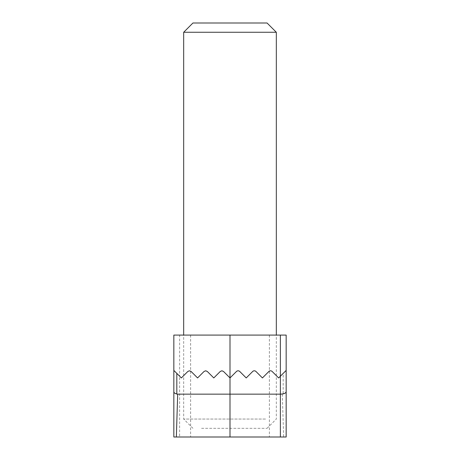 <?xml version="1.0" encoding="UTF-8"?>
<svg xmlns="http://www.w3.org/2000/svg" width="460" height="460" viewBox="0 0 460 460"><rect width="100%" height="100%" fill="white"/><g stroke="black" fill="none" stroke-linecap="round" stroke-linejoin="round"><path stroke-width="0.34" stroke-dasharray="2.3 1.72" d="M191.107 371.473L197.576 377.942L191.107 371.473A2.317 2.317 0 0 0 189.468 370.794A2.317 2.317 0 0 1 191.107 371.473L197.576 377.942L204.044 371.473L205.683 370.8A2.317 2.317 0 0 0 204.044 371.473A2.317 2.317 0 0 1 207.316 371.473L213.785 377.942L220.254 371.473A2.317 2.317 0 0 1 221.892 370.794L223.531 371.473A2.317 2.317 0 0 0 221.892 370.794A2.317 2.317 0 0 1 223.531 371.473L230 377.942L236.469 371.473A2.317 2.317 0 0 1 238.107 370.794L236.469 371.473L238.107 370.794L239.746 371.473L246.215 377.942L239.746 371.473L246.215 377.942L252.684 371.473A2.317 2.317 0 0 1 254.317 370.794L252.684 371.473L254.317 370.794L255.955 371.473L262.424 377.942L255.955 371.473L262.424 377.942L268.893 371.473A2.317 2.317 0 0 1 270.532 370.794L268.893 371.473L270.532 370.794L272.17 371.473L278.639 377.942L272.17 371.473L278.639 377.942L283.176 373.405L283.176 394.047L282.319 394.151L179.624 394.151L179.624 376.205L181.361 377.942L187.829 371.473A2.317 2.317 0 0 1 189.468 370.794A2.317 2.317 0 0 0 187.829 371.473L181.361 377.942L187.829 371.473M176.824 373.405L181.361 377.942L173.834 370.415L179.624 376.205L179.624 335.093L286.166 335.093L286.166 370.415L278.639 377.942L283.176 373.405M173.834 437L286.166 437L286.166 370.415M223.531 371.473L230 377.942L223.531 371.473M236.469 371.473L230 377.942L236.469 371.473M207.316 371.473L213.785 377.942L220.254 371.473L213.785 377.942L207.316 371.473A2.317 2.317 0 0 0 205.683 370.794L207.316 371.473M197.576 377.942L204.044 371.473L197.576 377.942M252.684 371.473L246.215 377.942L252.684 371.473M268.893 371.473L262.424 377.942L268.893 371.473M179.624 335.093L173.834 335.093L173.834 391.753C174.202 393.202 176.134 394.001 179.624 394.151L179.624 437M230 437L190.624 437L230 437L230 335.093L190.624 335.093L230 335.093M221.892 370.794A2.317 2.317 0 0 0 220.254 371.473M238.107 370.794A2.317 2.317 0 0 1 239.746 371.473L238.107 370.794M254.317 370.794A2.317 2.317 0 0 1 255.955 371.473L254.317 370.8M270.532 370.794A2.317 2.317 0 0 1 272.17 371.473L270.532 370.794M282.319 394.151L283.647 437M283.176 394.047C285.119 393.501 286.12 392.736 286.166 391.753M267.059 23L192.941 23M183.678 32.263L276.322 32.263M201.555 428.317L267.059 428.317L201.555 428.317M265.552 419.048L183.678 419.048L265.552 419.048M269.376 335.093L269.376 437M190.624 335.093L190.624 437M192.941 428.317L183.678 419.048L183.678 335.093M267.059 428.317L276.322 419.048L276.322 335.093"/><path stroke-width="0.69" d="M187.829 371.473L189.468 370.794L187.829 371.473L181.361 377.942L173.834 370.415L176.824 373.405L176.824 394.047L177.681 394.151L280.376 394.151L280.376 376.205L278.639 377.942L272.17 371.473A2.317 2.317 0 0 0 268.893 371.473L262.424 377.942L255.955 371.473A2.317 2.317 0 0 0 252.684 371.473L246.215 377.942L239.746 371.473A2.317 2.317 0 0 0 236.469 371.473L230 377.942L223.531 371.473L221.892 370.794L220.254 371.473L213.785 377.942L207.316 371.473L205.683 370.794L204.044 371.473L197.576 377.942L191.107 371.473L189.468 370.794L191.107 371.473M176.824 394.047C174.88 393.501 173.88 392.736 173.834 391.753L173.834 335.093L280.376 335.093L280.376 376.205L286.166 370.415L286.166 437L173.834 437L173.834 391.753L173.834 437M280.376 335.093L286.166 335.093L286.166 370.415M220.254 371.473L221.892 370.794M177.681 394.151L176.352 437M286.166 391.753C285.798 393.202 283.866 394.001 280.376 394.151L280.376 437M192.941 23L267.059 23L276.322 32.263L183.678 32.263L192.941 23M230 335.093L230 437M183.678 335.093L183.678 32.263M276.322 335.093L276.322 32.263"/></g></svg>
